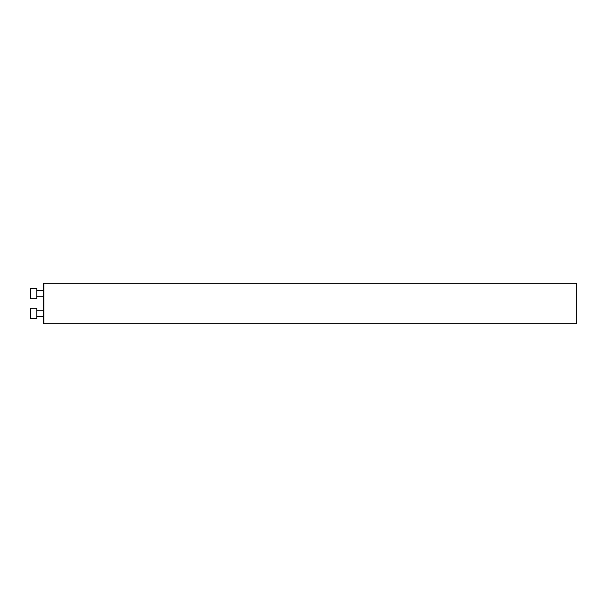 <?xml version="1.0" encoding="UTF-8"?>
<svg xmlns="http://www.w3.org/2000/svg" width="607" height="607" viewBox="0 0 607 607"><rect width="100%" height="100%" fill="white"/><g stroke="black" fill="none" stroke-linecap="round" stroke-linejoin="round"><path stroke-width="0.91" d="M43.825 323.706L43.279 323.159L43.279 283.841L43.825 283.294L43.825 323.706L576.65 323.706L576.65 283.294L43.825 283.294M30.752 298.75L30.35 298.348L30.35 288.651L30.752 288.249L30.752 298.75L36.815 298.75L36.815 288.249L30.752 288.249M30.752 318.751L30.35 318.349L30.35 308.652L30.752 308.25L30.752 318.751L36.815 318.751L36.815 308.25L30.752 308.25M36.815 296.732L43.279 296.732M36.815 290.267L43.279 290.267M36.815 316.733L43.279 316.733M36.815 310.268L43.279 310.268"/></g></svg>
